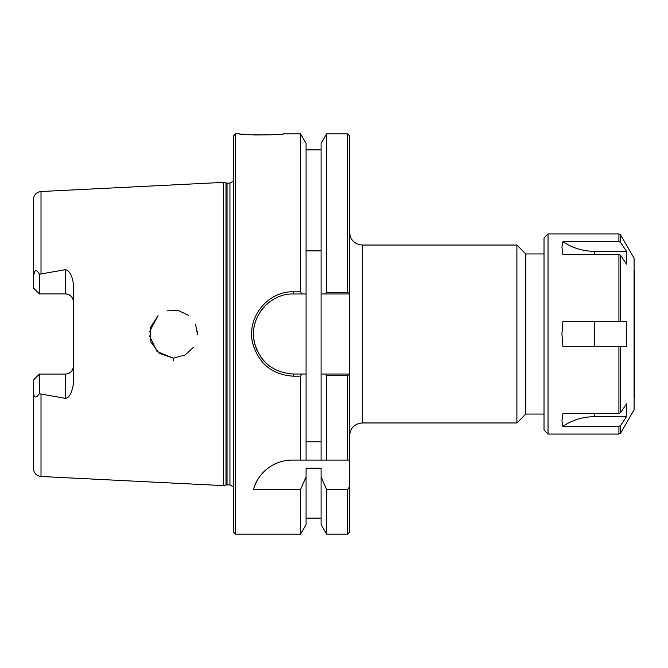<?xml version="1.0" encoding="UTF-8"?>
<svg xmlns="http://www.w3.org/2000/svg" width="668" height="668" viewBox="0 0 668 668"><rect width="100%" height="100%" fill="white"/><g stroke="black" fill="none" stroke-linecap="round" stroke-linejoin="round"><path stroke-width="1" d="M349.598 232.339C350.349 240.054 354.583 244.288 362.306 245.047L516.898 245.047L516.898 422.953L362.306 422.953L362.306 245.047M349.598 532.12L349.598 486.83L347.594 489.419L347.594 534.124L349.598 532.12M347.594 292.317L349.598 293.978L349.598 135.88L347.594 133.876L347.594 292.317L326.577 292.317L325.441 293.978L349.598 293.978L349.598 486.83M544.019 253.949L525.808 253.949L525.808 414.051L544.019 414.051M525.808 253.949L516.898 245.047M306.069 250.892L321.083 250.892M321.083 441.79L306.069 441.79M301.711 293.978L306.069 293.978L306.069 143.395L300.575 133.876L300.575 291.799L293.561 291.799C267.601 290.956 246.15 318.043 252.738 343.419C258.783 363.868 272.394 374.798 293.561 376.201L300.575 376.201L301.711 374.022L293.561 374.022C273.321 372.686 260.32 362.323 254.541 342.934C248.245 318.87 268.745 293.177 293.561 293.978L301.711 293.978L300.575 291.799M325.441 374.022L326.577 375.683L347.594 375.683L349.556 374.022L321.083 374.022L321.083 293.978L325.441 293.978M235.528 534.124L235.528 133.876L233.524 135.88L233.524 532.12L235.528 534.124L300.575 534.124L306.069 524.614L306.069 476.952L300.575 489.419L253.539 489.419C255.978 477.645 269.964 460.127 292.108 460.077L349.598 460.077M306.069 460.077L306.069 293.978M265.981 305A40.022 40.022 0 0 0 260.403 311.589M255.243 322.435A40.022 40.022 0 0 0 254.199 326.744M253.74 338.008A40.022 40.022 0 0 0 257.222 350.775M260.395 356.403A40.022 40.022 0 0 0 263.952 360.929M306.069 374.022L301.711 374.022M300.575 534.124L300.575 489.419M347.594 375.683L347.594 460.077M41.007 476.484L223.521 485.628L223.521 182.372L41.007 191.524C36.356 192.175 33.817 194.839 33.4 199.515L33.4 278.422C34.511 266.457 37.508 270.866 39.404 274.256L65.422 269.663C69.514 270.557 72.186 275.425 73.422 284.276L73.422 383.724C71.843 393.093 69.171 397.969 65.422 398.337L39.404 393.744C35.412 399.23 33.408 397.836 33.4 389.578L33.4 468.485C33.817 473.161 36.356 475.825 41.007 476.484L41.007 394.354M173.304 360.369L173.388 358.015M193.536 347.218L185.128 355L173.88 358.015L185.128 355L193.536 347.218M149.557 335.937L157.03 351.493L173.037 358.015L159.376 353.422L150.843 341.991L150.317 327.721L157.999 315.655L149.59 331.687M167.058 310.87L178.289 310.478L188.643 315.379L178.289 310.478L167.058 310.87M197.352 331.311L197.427 332.121M197.494 333.416L197.503 334M197.494 334.484L195.657 324.757M272.561 134.786L254.625 134.969M246.175 134.493L241.415 134.059M235.528 133.876L239.703 133.876C237.507 135.278 286.196 135.07 283.374 133.876L300.575 133.876M300.575 460.077L300.575 376.201M282.756 461.187A40.022 40.022 0 0 0 253.539 489.419M347.594 489.419L326.577 489.419L321.083 476.952L321.083 468.176L306.069 468.176L306.069 476.952M73.422 301.944C73.037 297.16 70.365 294.496 65.422 293.937A8.008 8.008 0 0 1 73.422 301.944M33.4 389.578L33.4 380.067L39.404 374.063L65.422 374.063C70.365 373.504 73.037 370.84 73.422 366.064A8.008 8.008 0 0 1 65.422 374.063L65.422 398.337M39.404 274.256L39.404 293.937L33.4 287.933L33.4 278.422M33.4 380.067L39.404 374.063L39.404 393.744M39.404 293.937L65.422 293.937L65.422 269.663M326.577 489.419L326.577 534.124L347.594 534.124M326.577 375.683L326.577 460.077M326.577 534.124L321.083 524.614L321.083 476.952M321.083 460.077L321.083 374.022M321.083 293.978L321.083 143.395L326.577 133.876L326.577 292.317M226.001 183.04L229.934 183.174L229.934 484.826L226.001 484.96L226.001 183.04L223.521 182.372M229.934 183.174L233.524 180.944M594.737 254.458L594.737 251.335A50.835 44.021 180 0 1 562.924 241.649L561.922 247.344L562.924 241.649L618.919 241.649L620.647 242.526L626.467 251.335L626.467 264.144L620.647 255.335L618.919 254.458L562.924 254.458L561.922 247.344M594.737 251.335L626.467 251.335M626.467 321.191L626.467 346.809L562.924 346.809L561.922 334L562.924 321.191L626.467 321.191M620.647 412.665L620.647 346.809L618.919 346.809L618.919 413.542L620.647 412.665L626.467 403.856L626.467 416.665L594.737 416.665A50.835 44.021 -0 0 0 562.924 426.351L561.922 420.656L562.924 413.542L618.919 413.542M618.919 254.458L618.919 321.191L620.647 321.191L620.647 255.335M626.467 416.665L620.647 425.474L618.919 426.351L562.924 426.351L561.922 420.656M618.919 426.351L618.919 434.066L620.647 433.064L634.082 409.801L634.082 258.199L620.647 234.936L620.647 242.526M618.919 241.649L618.919 233.934L548.027 233.934L548.027 434.066L618.919 434.066M548.027 434.066L544.019 430.058L544.019 237.942L548.027 233.934M634.082 397.644L634.6 397.644L634.6 270.365L634.082 270.365M41.007 273.646L41.007 191.524M293.561 376.201L293.561 374.022M293.561 293.978L293.561 291.799M227.036 484.826L227.036 183.174M594.737 346.809L594.737 321.191M594.737 416.665L594.737 413.542M620.647 433.064L620.647 425.474M362.306 422.953C354.591 423.712 350.349 427.946 349.598 435.661M525.808 414.051L516.898 422.953M321.083 518.117L306.069 518.117M326.577 133.876L347.594 133.876M321.083 149.882L306.069 149.882M226.001 484.96L223.521 485.628M229.934 484.826L233.524 487.064M618.919 233.934L620.647 234.936"/></g></svg>
